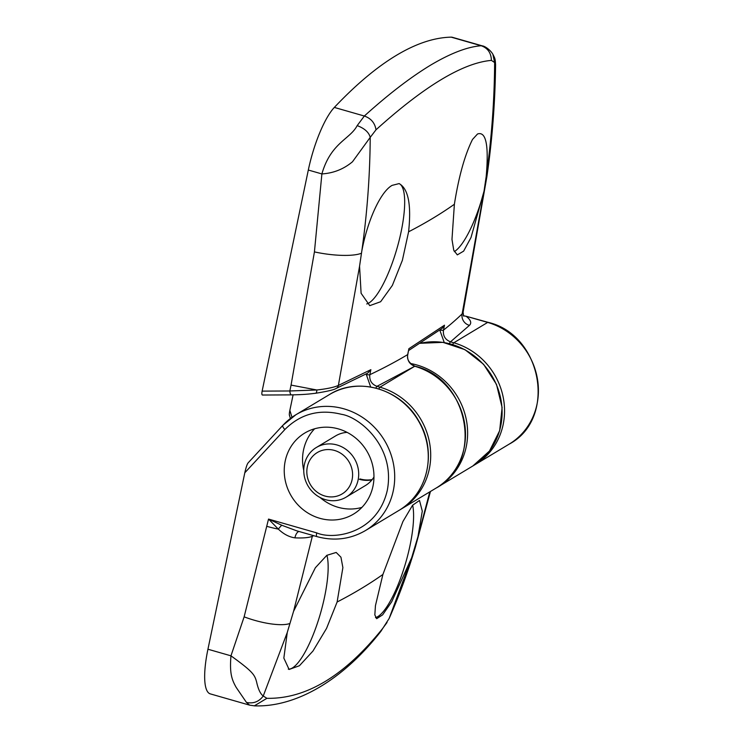 <?xml version="1.0" encoding="UTF-8"?>
<svg xmlns="http://www.w3.org/2000/svg" width="743" height="743" viewBox="0 0 743 743"><rect width="100%" height="100%" fill="white"/><g stroke="black" fill="none" stroke-linecap="round" stroke-linejoin="round"><path stroke-width="1.11" d="M338.436 428.915A47.283 43.948 -121 0 0 304.723 433.076A47.283 43.948 -121 0 0 284.978 479.059A47.283 43.948 -121 0 0 319.759 518.289A47.283 43.948 -121 0 0 353.473 514.128A47.283 43.948 -121 0 0 373.218 468.146A47.283 43.948 -121 0 0 338.436 428.915M314.614 428.785A47.283 43.948 -121 0 0 303.766 470.421M320.029 497.466A47.283 43.948 -121 0 0 338.065 507.283A47.283 43.948 -121 0 0 361.897 507.404M316.314 447.509A28.949 26.906 59 0 1 336.95 444.955A28.949 26.906 59 0 1 358.098 480.015A28.949 26.906 59 0 1 346.154 497.123A28.949 26.906 59 0 1 325.518 499.677A28.949 26.906 59 0 1 304.37 464.616A28.949 26.906 59 0 1 316.314 447.509L335.539 435.946A28.949 26.906 59 0 1 347.12 432.38M326.92 555.262A62.728 16.392 -74 0 1 324.607 596.768A62.728 16.392 -74 0 1 288.293 669.146M412.653 505.147A62.728 16.392 -74 0 1 410.043 545.39A62.728 16.392 -74 0 1 375.484 617.619M337.118 602.006L326.558 628.383L312.952 651.054L299.42 665.737L289.101 669.462L283.845 658.094L287.262 632.488L293.569 611.331L315.366 567.736L326.827 555.327L336.18 552.448L340.944 557.204L342.885 567.606L337.118 602.006A2007.948 523.081 -168.2 0 0 382.896 574.469L402.92 521.54L412.56 505.259L419.498 500.457L422.293 511.119L417.993 536.502L411.687 557.659L391.71 601.784L382.617 614.87L376.664 618.687L374.834 614.898L375.447 605.638L382.896 574.469M293.569 611.331L312.329 536.297C308.958 537.709 303.153 538.229 294.906 537.848C289.111 537.022 283.585 534.115 278.337 529.118L268.529 519.078L244.131 616.848L230.962 655.828C229.531 673.372 231.732 679.473 236.181 687.396L246.444 702.395L249.583 705.135L210.297 693.878A57.898 15.129 -74 0 1 207.938 649.224L244.8 472.789L284.885 429.519C300.497 413.897 319.369 408.836 341.483 414.315C359.008 416.814 395.675 446.171 387.307 490.278C377.342 533.929 333.245 540.142 316.713 532.88L268.529 519.078L281.718 525.227L296.68 530.808L316.908 536.604A4.83 1.263 -74 0 1 316.713 532.88M244.8 472.789C246.044 467.236 247.187 463.892 248.227 462.759L282.869 425.321A4.83 1.718 42.8 0 0 284.885 429.519M371.927 479.876A28.949 26.906 59 0 1 359.389 479.309M207.938 649.224L230.962 655.828C253.084 671.802 254.691 674.82 256.623 682.028C258.183 689.253 260.394 693.916 263.245 696.015L287.262 632.488M246.444 702.395C253.354 703.89 258.954 701.764 263.245 696.015L266.913 698.318L254.329 705.85C295.491 707.438 342.477 680.569 380.815 631.429L382.32 628.903C344.473 675.935 306.005 699.07 266.913 698.318M414.687 548.362A38.599 10.857 -163.4 0 0 415.374 547.136C408.093 571.562 399.344 595.347 389.137 618.492L380.815 631.429M387.029 622.495L382.32 628.903M389.137 618.492L411.687 557.659M373.961 477.006A28.949 26.906 59 0 1 365.38 485.569L346.154 497.123M298.937 531.449A9.65 4.644 -86.7 0 0 294.906 537.848M315.441 393.196C316.295 393.372 316.75 392.295 316.815 389.982L291.061 385.097L314.428 251.896L321.886 173.927C330.876 142.526 350.009 139.387 357.188 125.604L364.339 116.029C388.292 94.389 410.34 77.448 430.485 65.208C450.564 53.264 467.468 46.772 481.195 45.75L482.272 45.862M262.66 394.942C261.805 395.192 261.629 393.92 262.13 391.115L308.317 170.036A57.898 15.129 -74 0 1 334.331 107.429A965.036 252.128 -74 0 1 396.288 55.409A965.036 252.128 -74 0 1 451.187 37.15A57.898 15.129 -74 0 1 452.413 37.308L482.281 45.862M484.046 191.081L471.006 237.528L463.641 251.125L457.316 254.877L453.759 250.28L451.976 239.432L454.382 204.26C458.803 176.407 464.849 154.804 472.511 139.452L477.526 133.991C486.061 131.093 488.95 145.266 486.191 176.509L484.046 191.081A62.728 16.392 -74 0 1 454.335 251.608A62.728 16.392 -74 0 1 454.298 251.636M399.112 183.595C408.325 188.703 411.483 204.771 408.594 231.797L402.381 260.301L392.36 285.423L380.63 301.732L369.763 305.652L361.098 293.281L359.566 266.18L361.757 251.348C367.311 221.163 380.332 191.908 392.1 185.378L399.112 183.595A62.728 16.392 -74 0 1 398.991 241.011A62.728 16.392 -74 0 1 368.909 302.986A62.728 16.392 -74 0 1 366.708 303.961M291.99 417.297L289.854 410.368C289.222 413.628 289.148 415.272 289.621 415.291M289.854 410.368L293.095 394.867M359.993 478.938A28.949 26.906 -121 0 0 372.169 479.579M436.225 488.002C484.102 462.787 469.297 378.67 414.975 366.225A2.898 0.752 106 0 0 414.733 366.262A2.898 0.752 106 0 1 414.975 366.225L414.966 366.215A2.898 0.752 106 0 0 414.966 366.215C408.994 363.197 406.616 359.268 407.823 354.43A2.898 0.752 -168.4 0 1 407.675 354.606C407.071 360.299 409.421 364.181 414.733 366.262A67.557 62.783 59 0 1 464.431 422.321A67.557 62.783 59 0 1 436.225 488.002L401.443 508.918A67.557 62.783 -121 0 0 429.649 443.237A67.557 62.783 -121 0 0 379.961 387.187A2.898 0.752 106 0 0 378.911 388.951M407.823 354.43L408.882 348.708L407.675 354.606A2006.304 522.654 11.8 0 1 369.838 374.695A2.898 0.752 -168.4 0 1 366.29 374.453L370.683 387.001M408.622 350.538L442.187 328.313L444.481 325.202L408.882 348.708M449.431 343.628A2.898 0.752 -74 0 1 450.49 341.836C445.196 339.718 442.856 335.817 443.469 330.133A2.898 0.752 -168.4 0 1 439.902 329.976M482.272 45.852C484.975 46.131 490.389 49.995 492.85 54.22L492.878 54.276C495.079 58.678 495.21 58.521 495.572 64.715L494.634 62.542C494.401 100.649 491.597 138.635 486.191 176.509M483.999 191.332L462.146 313.88L463.084 312.264L486.879 176.713A38.599 9.408 8.3 0 1 485.968 178.339M488.049 322.332C542.306 334.74 557.166 418.773 509.15 444.147A67.557 62.783 -121 0 0 537.356 378.466A67.557 62.783 -121 0 0 487.668 322.416A4.83 1.263 -74 0 1 488.049 322.332L466.056 316.221A9.65 8.173 -52.8 0 1 463.298 315.506M492.878 54.276L494.634 62.542L491.42 60.387C491.132 52.892 487.724 48.007 481.195 45.75L451.187 37.15M334.331 107.429L364.339 116.029C371.008 118.351 374.899 122.948 376.004 129.802C424.569 85.974 463.038 62.839 491.42 60.387M357.188 125.604C364.599 128.446 368.946 132.365 370.218 137.371L376.004 129.802M308.317 170.036L321.886 173.927C333.468 173.184 343.665 169.135 352.479 161.779L370.218 137.371C369.977 175.478 367.153 213.473 361.757 251.348M262.39 395.035L291.386 394.877A4.83 1.56 -90.3 0 1 289.835 390.976L316.815 389.982C326.799 388.886 333.988 387.372 338.381 385.441L359.566 266.18M367.674 373.172L370.868 369.67L338.381 385.441A4.83 4.3 65.2 0 1 336.096 388.468L367.674 373.172M375.912 388.115A2.898 0.752 -74 0 1 376.97 386.332C371.602 384.252 369.234 380.37 369.838 374.695L370.868 369.67M474.053 465.229L475.279 464.514A67.557 62.783 -121 0 0 503.494 398.833A67.557 62.783 -121 0 0 453.806 342.783L487.668 322.416L466.056 316.221C470.746 319.852 471.879 322.889 469.455 325.35A9.65 9.176 46.1 0 1 462.146 313.88A2006.304 522.654 11.8 0 1 443.469 330.133L444.481 325.202M352.098 479.653A24.129 22.42 59 0 1 324.942 496.036A24.129 22.42 59 0 1 307.323 466.818A24.129 22.42 59 0 1 334.471 450.434A24.129 22.42 59 0 1 352.098 479.653M316.908 536.604C334.211 541.303 350.39 539.288 365.435 530.576A67.557 62.783 -121 0 0 393.651 464.895A67.557 62.783 -121 0 0 343.963 408.845A67.557 62.783 -121 0 0 295.807 414.798A67.557 62.783 -121 0 0 283.009 425.21A4.83 1.718 42.8 0 0 282.869 425.321L295.807 414.798L329.372 394.607A67.557 62.783 59 0 1 377.528 388.654A67.557 62.783 59 0 1 427.216 444.704A67.557 62.783 59 0 1 399 510.385C427.922 494.011 437.302 451.688 418.931 421.327C401.526 389.137 358.21 376.134 329.372 394.607M410.535 363.503A67.557 62.783 59 0 1 416.879 364.989A67.557 62.783 59 0 1 466.567 421.04A67.557 62.783 59 0 1 438.361 486.721L472.836 465.982A67.557 62.783 59 0 0 501.051 400.301A67.557 62.783 59 0 0 451.363 344.25A67.557 62.783 59 0 0 420.25 343.322M289.603 623.591A38.599 10.857 -163.4 0 1 244.131 616.848M281.718 525.227A9.65 1.347 126.1 0 0 278.337 529.118A38.599 10.058 -168.2 0 1 267.006 526.378M429.798 491.866L417.993 536.502M313.778 535.703A2012.09 524.159 -168.2 0 1 312.329 536.297A9.65 8.684 68.1 0 1 312.58 535.359M439.791 330.059L444.258 342.551M262.13 391.115L289.835 390.976L291.061 385.097M366.429 373.803L366.29 374.453M414.733 366.262L379.961 387.187L376.97 386.332L414.733 366.262M469.455 325.35L450.49 341.836L453.806 342.783A2.898 0.752 106 0 0 452.756 344.548M314.428 251.896A38.599 9.408 8.3 0 0 361.404 253.252M454.382 204.26A2001.726 521.456 -168.2 0 1 408.594 231.797M249.583 705.144L254.524 705.85M415.374 547.136L430.448 491.476M420.306 343.285L442.958 342.356L464.969 349.674L483.591 364.302L496.5 384.419L502.101 407.489L499.667 430.652L489.488 451.01L472.836 465.982M437.283 487.352L438.361 486.721M365.435 530.576L399 510.385M509.15 444.147L475.279 464.514M495.572 64.715L495.572 64.715C495.144 102.404 492.256 139.74 486.879 176.713M291.386 394.877C304.574 394.654 309.627 393.966 315.747 393.242C327.264 391.403 334.044 389.815 336.096 388.468M290.402 418.467L289.371 415.123M400.217 509.642L401.443 508.918M463.093 312.274L463.613 316.128"/></g></svg>
